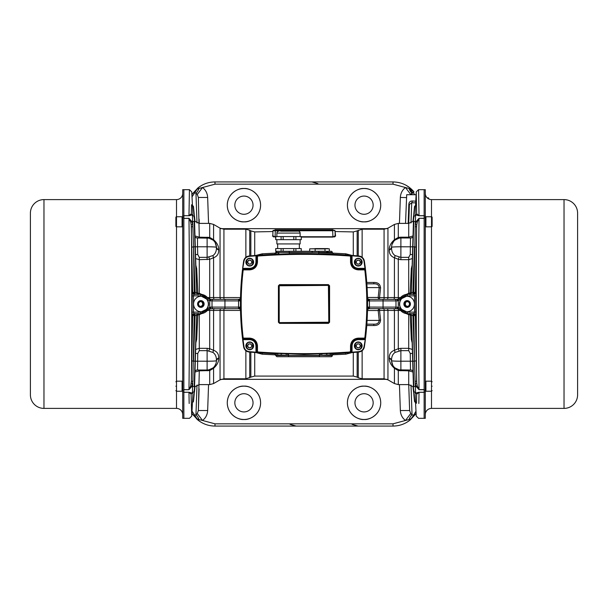 <?xml version="1.0" encoding="UTF-8"?>
<svg xmlns="http://www.w3.org/2000/svg" width="608" height="608" viewBox="0 0 608 608"><rect width="100%" height="100%" fill="white"/><g stroke="black" fill="none" stroke-linecap="round" stroke-linejoin="round"><path stroke-width="0.91" d="M358.256 266.023A3.876 3.876 0 0 1 354.38 262.147A3.876 3.876 0 0 1 358.256 258.271A3.876 3.876 0 0 1 362.132 262.147A3.876 3.876 0 0 1 358.256 266.023A3.876 3.876 0 0 0 362.132 262.147A3.876 3.876 0 0 0 358.256 258.271M356.577 263.112A1.938 1.938 0 0 0 358.256 264.085A1.938 1.938 0 0 1 356.577 261.174A1.938 1.938 0 0 1 358.256 260.209A1.938 1.938 0 0 0 356.577 261.174M359.374 264.085L360.491 262.147L359.374 260.209L357.139 260.209L356.014 262.147L357.139 264.085L359.374 264.085M359.936 261.174A1.938 1.938 0 0 0 358.256 260.209A1.938 1.938 0 0 1 359.936 263.112A1.938 1.938 0 0 1 358.256 264.085A1.938 1.938 0 0 0 359.936 263.112M249.744 349.729A3.876 3.876 0 0 1 245.868 345.853A3.876 3.876 0 0 1 249.744 341.977A3.876 3.876 0 0 1 253.62 345.853A3.876 3.876 0 0 1 249.744 349.729A3.876 3.876 0 0 0 253.62 345.853A3.876 3.876 0 0 0 249.744 341.977M248.064 346.826A1.938 1.938 0 0 0 249.744 347.791A1.938 1.938 0 0 1 248.064 344.888A1.938 1.938 0 0 1 249.744 343.915A1.938 1.938 0 0 0 248.064 344.888M250.861 347.791L251.986 345.853L250.861 343.915L248.626 343.915L247.509 345.853L248.626 347.791L250.861 347.791M251.423 344.888A1.938 1.938 0 0 0 249.744 343.915A1.938 1.938 0 0 1 251.423 346.826A1.938 1.938 0 0 1 249.744 347.791A1.938 1.938 0 0 0 251.423 346.826M43.966 199.599L43.966 408.401A13.566 13.566 0 0 1 30.4 394.835L30.4 213.165A13.566 13.566 0 0 1 43.966 199.599L176.502 199.599A6.202 6.202 0 0 0 182.704 193.397M43.966 408.401L176.502 408.401A6.202 6.202 0 0 1 182.704 414.603M189.43 418.319L183.867 418.319L183.867 392.244L183.867 418.319L182.704 418.319L182.704 189.681L189.43 189.673L188.974 215.703L191.064 213.963L191.376 214.221M198.307 313.682L196.635 315.529L194.195 315.522L192.858 381.269L191.368 381.3C191.877 333.914 191.87 273.912 191.368 226.7L192.858 226.731L193.504 247.03L194.195 292.478L192.645 292.478L191.246 224.8L190.654 221.943L188.974 218.386L183.867 218.386L183.867 389.705L183.867 189.681L183.867 215.703L188.974 215.703L183.867 215.703M182.704 216.752L176.502 216.752A0.623 0.623 0 0 0 175.879 217.375L175.879 226.206A0.623 0.623 0 0 0 176.502 226.83L182.081 226.83L182.081 216.752L182.081 226.83L182.704 226.83M196.65 292.858L194.484 219.23L193.975 216.311L191.877 214.791A1.55 1.452 110.9 0 1 191.064 213.963M280.615 231.146L297.563 231.146M297.373 231.146L295.473 231.146M298.186 231.146A1.938 1.938 0 0 1 300.124 233.084L300.124 236.565M278.814 231.146A1.938 1.938 0 0 0 276.876 233.084L300.124 233.084M285.631 253.886L278.814 254.114L278.814 253.012L277.841 253.05M276.876 236.565L276.876 233.084M275.713 251.294L275.713 248.581L281.094 248.581L281.094 251.294L275.713 251.294M281.094 236.565L281.094 239.666L275.713 239.666L275.713 236.565L301.287 236.565L301.287 239.666L295.906 239.666L295.906 236.565M299.349 248.581L299.349 243.93M277.651 248.581L277.651 243.93M276.876 239.666L276.876 243.93L300.124 243.93L300.124 239.666M283.168 251.294L283.168 248.581L293.824 248.581L293.824 251.294L281.094 251.294M275.766 251.294L275.766 248.581M283.168 248.581L281.094 248.581M295.906 251.294L295.906 248.581L293.824 248.581M295.906 248.581L301.234 248.581L301.234 251.294M301.287 251.294L301.234 248.581M275.766 239.666L275.766 236.565M301.234 236.565L301.234 239.666M293.824 236.565L293.824 239.666L295.906 239.666M293.824 239.666L283.168 239.666L283.168 236.565M281.094 239.666L283.168 239.666M176.502 199.599L176.502 381.17L182.081 381.17L182.081 391.248L182.081 381.17L182.704 381.17M176.502 408.401L176.502 391.248L182.704 391.248M314.868 248.581L324.132 248.581L314.868 248.581M327.841 248.581L324.132 248.581L329.323 248.847L329.323 251.294M324.14 248.581L309.677 248.847L329.004 248.786M309.677 248.847L309.677 251.294M315.119 248.839L315.134 251.294L324.999 251.294L325.014 248.839M315.157 248.915L324.984 248.915M564.034 408.401L564.034 199.599A13.566 13.566 0 0 1 577.6 213.165L577.6 394.835A13.566 13.566 0 0 1 564.034 408.401L431.498 408.401A6.202 6.202 0 0 0 425.296 414.603M564.034 199.599L431.498 199.599A6.202 6.202 0 0 1 425.296 193.397M418.57 189.681L425.296 189.681L425.296 418.319L424.133 418.319L424.133 392.297L419.026 392.297L416.936 394.037L416.624 393.779M415.142 226.731L416.632 226.7L415.355 292.387L413.805 292.456L415.393 221.426L416.252 221.426L419.026 218.295L424.133 218.295L424.133 389.705L419.026 389.705L416.252 386.574L415.393 386.574L415.568 393.125L419.026 392.244L424.133 392.244L424.133 418.319L418.57 418.319M416.624 214.221L416.936 213.963L419.026 215.703L424.133 215.703L424.133 189.681L424.133 215.756L419.026 215.756L415.568 214.875L415.393 221.426L413.843 221.456C414.056 215.278 414.056 215.278 413.843 221.456L411.365 292.471L412.908 292.478L412.908 294.31M431.498 408.401L431.498 391.248L425.919 391.248L425.919 381.17L425.919 391.248L425.296 391.248M425.296 226.83L425.919 226.83L425.919 216.752L425.919 226.83L431.498 226.83L431.498 381.17L425.296 381.17M427.15 197.813L428.321 197.813L428.784 198.976L428.784 198.284M431.498 199.599L431.498 216.752L425.296 216.752M274.938 230.371L274.938 229.748L333.062 229.748L333.062 230.371M358.256 349.729A3.876 3.876 0 0 1 354.38 345.853A3.876 3.876 0 0 1 358.256 341.977A3.876 3.876 0 0 1 362.132 345.853A3.876 3.876 0 0 1 358.256 349.729A3.876 3.876 0 0 0 362.132 345.853A3.876 3.876 0 0 0 358.256 341.977M356.577 346.826A1.938 1.938 0 0 0 358.256 347.791A1.938 1.938 0 0 1 356.577 344.888A1.938 1.938 0 0 1 358.256 343.915A1.938 1.938 0 0 0 356.577 344.888M359.374 347.791L360.491 345.853L359.374 343.915L357.139 343.915L356.014 345.853L357.139 347.791L359.374 347.791M359.936 344.888A1.938 1.938 0 0 0 358.256 343.915A1.938 1.938 0 0 1 359.936 346.826A1.938 1.938 0 0 1 358.256 347.791A1.938 1.938 0 0 0 359.936 346.826M431.498 226.83A0.623 0.623 0 0 0 432.121 226.206L432.121 217.375A0.623 0.623 0 0 0 431.498 216.752L431.498 226.83M416.936 213.963A1.55 1.452 -110.9 0 1 416.123 214.791L414.025 216.311L413.516 219.23L411.35 292.858M410.408 304A3.382 3.268 90 0 1 407.147 307.382A3.382 3.268 90 0 1 403.879 304A3.382 3.268 90 0 1 407.147 300.618A3.382 3.268 90 0 1 410.408 304M407.147 301.317L409.389 302.655L409.389 305.345L407.147 306.683L404.898 305.345L404.898 302.655L407.147 301.317M407.398 301.462L404.898 302.655M405.399 302.655L405.399 305.345L404.898 305.345M405.399 305.345L407.398 306.538M249.744 266.023A3.876 3.876 0 0 1 245.868 262.147A3.876 3.876 0 0 1 249.744 258.271A3.876 3.876 0 0 1 253.62 262.147A3.876 3.876 0 0 1 249.744 266.023A3.876 3.876 0 0 0 253.62 262.147A3.876 3.876 0 0 0 249.744 258.271M248.064 263.112A1.938 1.938 0 0 0 249.744 264.085A1.938 1.938 0 0 1 248.064 261.174A1.938 1.938 0 0 1 249.744 260.209A1.938 1.938 0 0 0 248.064 261.174M250.861 264.085L251.986 262.147L250.861 260.209L248.626 260.209L247.509 262.147L248.626 264.085L250.861 264.085M249.744 260.209A1.938 1.938 0 0 1 251.423 263.112A1.938 1.938 0 0 1 249.744 264.085A1.938 1.938 0 0 0 251.682 262.147A1.938 1.938 0 0 0 249.744 260.209M204.121 304A3.382 3.268 -90 0 1 200.853 307.382A3.382 3.268 -90 0 1 197.592 304A3.382 3.268 -90 0 1 200.853 300.618A3.382 3.268 -90 0 1 204.121 304M199.85 301.522L202.426 301.864L203.429 304.342L201.856 306.478L199.287 306.136L198.284 303.658L199.85 301.522M203.429 304.342L202.928 304.342L201.924 301.864L202.426 301.864M201.924 301.864L199.812 301.583M201.4 306.417L202.928 304.342M175.879 386.209C175.879 391.453 175.879 391.453 175.879 386.209C175.879 380.965 175.879 380.965 175.879 386.209M191.953 393.186A1.55 1.452 -110.9 0 0 191.877 393.209L193.975 391.689L194.484 388.77L196.65 315.142M432.121 386.209C432.121 391.453 432.121 391.453 432.121 386.209C432.121 380.965 432.121 380.965 432.121 386.209M411.35 315.142L413.516 388.77L414.025 391.689L416.123 393.209A1.55 1.452 -69.1 0 1 416.936 394.037M319.504 356.706L319.504 355.543L288.496 355.543L288.496 356.706L276.876 356.706L331.124 356.706A1.163 1.163 0 0 0 332.287 355.543L333.397 353.704L345.534 353.028L345.785 354.198L319.504 355.353C336.026 354.753 336.026 354.753 319.504 355.353L332.287 355.543M289.332 253.787L289.18 251.294L331.147 251.294A1.163 1.163 0 0 1 332.31 252.434L333.435 254.296M318.782 252.457L304 252.457L318.782 252.457L318.82 251.294M243.93 196.072A9.105 9.105 0 0 0 234.825 205.177A9.105 9.105 0 0 0 243.93 214.282A9.105 9.105 0 0 0 253.042 205.177A9.105 9.105 0 0 0 243.93 196.072M364.07 196.072A9.105 9.105 0 0 0 354.958 205.177A9.105 9.105 0 0 0 364.07 214.282A9.105 9.105 0 0 0 373.175 205.177A9.105 9.105 0 0 0 364.07 196.072M364.07 393.718A9.105 9.105 0 0 0 354.958 402.823A9.105 9.105 0 0 0 364.07 411.928A9.105 9.105 0 0 0 373.175 402.823A9.105 9.105 0 0 0 364.07 393.718M243.93 393.718A9.105 9.105 0 0 0 234.825 402.823A9.105 9.105 0 0 0 243.93 411.928A9.105 9.105 0 0 0 253.042 402.823A9.105 9.105 0 0 0 243.93 393.718M199.112 219.154L199.264 223.394L199.112 219.154M243.93 188.518A16.667 16.667 0 0 0 227.27 205.177A16.667 16.667 0 0 0 243.93 221.844C239.058 222.513 227.498 217.512 227.27 205.177C227.498 192.842 239.058 187.842 243.93 188.518C248.809 187.842 260.368 192.842 260.596 205.177C260.368 217.512 248.809 222.513 243.93 221.844A16.667 16.667 0 0 0 260.596 205.177A16.667 16.667 0 0 0 243.93 188.518M364.07 188.518A16.667 16.667 0 0 0 347.404 205.177A16.667 16.667 0 0 0 364.07 221.844C359.191 222.513 347.632 217.512 347.404 205.177C347.632 192.842 359.191 187.842 364.07 188.518C368.942 187.842 380.502 192.842 380.73 205.177C380.502 217.512 368.942 222.513 364.07 221.844A16.667 16.667 0 0 0 380.73 205.177A16.667 16.667 0 0 0 364.07 188.518M194.659 372.126L199.287 370.819L198.36 410.537L207.655 410.537C207.404 414.717 205.702 418.03 202.532 420.478L197.296 413.562L198.36 410.537L199.112 388.846M364.07 386.156A16.667 16.667 0 0 0 347.404 402.823A16.667 16.667 0 0 0 364.07 419.482C359.191 420.158 347.632 415.158 347.404 402.823C347.632 390.488 359.191 385.487 364.07 386.156C368.942 385.487 380.502 390.488 380.73 402.823C380.502 415.158 368.942 420.158 364.07 419.482A16.667 16.667 0 0 0 380.73 402.823A16.667 16.667 0 0 0 364.07 386.156M243.93 386.156A16.667 16.667 0 0 0 227.27 402.823A16.667 16.667 0 0 0 243.93 419.482C239.058 420.158 227.498 415.158 227.27 402.823C227.498 390.488 239.058 385.487 243.93 386.156C248.809 385.487 260.368 390.488 260.596 402.823C260.368 415.158 248.809 420.158 243.93 419.482A16.667 16.667 0 0 0 260.596 402.823A16.667 16.667 0 0 0 243.93 386.156M408.888 388.846L409.64 410.537L400.345 410.537L399.441 384.606M415.044 214.905L416.252 191.946M192.956 393.095L191.748 416.054M399.456 304A7.752 7.486 90 0 1 406.942 296.248A7.752 7.486 90 0 1 414.428 304A7.752 7.486 90 0 1 406.942 311.752A7.752 7.486 90 0 1 399.456 304M407.041 311.752A7.752 7.486 90 0 1 399.654 304A7.752 7.486 90 0 1 407.041 296.248M208.544 304A7.752 7.486 90 0 0 201.058 296.248A7.752 7.486 90 0 0 193.572 304A7.752 7.486 90 0 0 201.058 311.752A7.752 7.486 90 0 0 208.544 304M200.959 311.752A7.752 7.486 90 0 0 208.346 304A7.752 7.486 90 0 0 200.959 296.248M197.653 304A3.321 3.207 -90 0 1 200.853 300.679A3.321 3.207 -90 0 1 204.06 304A3.321 3.207 -90 0 1 200.853 307.321A3.321 3.207 -90 0 1 197.653 304M393.133 308.651L398.301 308.773A1.55 0.388 -74.9 0 1 398.27 308.773A1.55 0.388 -74.9 0 1 398.27 307.276L395.983 307.101L395.983 300.899L397.442 300.899L397.29 299.349L369.421 299.349A1.938 1.938 0 0 1 367.483 297.456L378.184 297.479A1.938 1.368 -90 0 0 379.559 299.349L379.559 297.578L378.184 297.479L379.21 287.592C378.845 284.886 377.051 283.64 373.814 283.845L373.814 282.469C377.986 282.378 380.236 284.202 380.578 287.934L379.559 297.578L384.074 297.578L384.074 229.208L387.95 228.167L394.417 224.428L398.293 223.394L398.293 237.409A4.651 1.224 -100.7 0 0 399.16 238.138L395.025 240.054A4.651 0.479 -129 0 1 394.417 239.696L398.293 237.409L400.885 237.181L400.885 237.979L399.16 238.138M240.51 310.422L223.926 310.422L223.926 378.792L220.05 379.833L213.583 383.572L213.583 368.304A4.651 0.479 51 0 0 212.975 367.946L208.84 369.862A4.651 1.224 79.3 0 1 209.707 370.591L199.287 370.819L199.287 370.021M403.94 304A3.321 3.207 90 0 1 407.147 300.679A3.321 3.207 90 0 1 410.347 304A3.321 3.207 90 0 1 407.147 307.321A3.321 3.207 90 0 1 403.94 304M357.154 255.831L357.154 230.88L362.132 229.208L362.132 257.306M250.846 352.169L250.846 377.12L245.868 378.792L223.926 378.792M240.479 308.659A1.938 0.889 -0.9 0 0 238.541 307.808L238.579 308.651L209.73 308.773A1.55 0.388 -105.1 0 0 209.73 307.276L207.016 309.062L207.769 310.05A10.078 9.736 -90 0 1 200.283 313.69L194.157 313.69L193.481 312.14L192.052 312.132L192.219 292.387A1.938 1.938 -90 0 0 194.157 294.31L193.481 295.86L200.686 295.86A1.55 0.403 -90 0 0 200.283 294.31L194.157 294.31M322.134 354.122L319.474 354.19L319.504 355.353L275.713 355.543L275.713 354.867L262.215 354.198L254.722 352.26M278 254.152A640.361 640.361 0 0 0 262.466 254.972L262.215 253.802L275.675 253.103M276.731 253.103L275.675 253.156L274.565 254.296L262.466 254.972A15.504 15.504 0 0 0 262.375 254.972L262.375 254.972A4.651 4.651 0 0 1 262.36 254.972M331.276 253.103L330.053 253.05M400.52 310.437L398.293 310.437L398.293 308.78L397.29 308.651L383.055 308.651L383.055 307.101L367.536 307.078A290.267 290.267 0 0 0 367.559 304A290.267 290.267 0 0 0 367.536 300.922L383.055 300.899L383.055 299.349M317.931 183.624L311.881 181.929M352.078 424.376L358.127 426.071M290.069 424.376L296.119 426.071M202.061 185.197L200.8 185.926M200.746 185.957L197.691 188.146M192.987 193.169L191.839 194.887M192.014 196.886L197.813 188.047C196.627 189.179 197.007 189.331 198.953 188.488L202.532 187.522C205.702 189.97 207.404 193.283 207.655 197.463L208.559 223.394M197 222.954L195.958 193.131L194.347 192.782A1.938 1.771 -145 0 0 192.759 193.496L197.813 188.047C202.829 184.034 208.552 181.99 214.981 181.929L214.981 184.171L202.532 187.522L197.296 194.438L195.958 193.131A9.302 3.944 99.8 0 0 198.953 188.488M413.767 191.573L409.8 187.735M409.708 187.667L405.939 185.197M413.942 191.786L413.47 192.835A9.302 5.13 76.1 0 1 409.777 188.792L413.942 191.786C408.432 185.387 401.462 182.096 393.019 181.929L214.981 181.929M414.641 194.712L413.47 192.835L412.042 193.131L410.484 194.712M406.57 197.6L400.345 197.463C400.596 193.283 402.298 189.97 405.468 187.522L409.047 188.488A9.302 3.944 -99.8 0 0 412.042 193.131L411.988 194.712M409.047 188.488L409.777 188.792M419.026 389.705L419.026 389.614C418.426 339.416 418.426 268.584 419.026 218.386L417.346 221.943L416.252 221.426L415.279 224.618L416.754 224.8L416.632 226.7C416.123 274.086 416.13 334.088 416.632 381.3L415.142 381.269L414.496 360.97L413.805 315.544L415.355 315.613L416.754 383.2L417.346 386.057L419.026 389.614L424.133 389.614L424.133 392.297M424.133 215.703L424.133 218.386L419.026 218.295M405.939 422.803L407.2 422.074M407.254 422.043L410.309 419.854M415.013 414.831L416.161 413.113M413.516 386.886L408.713 384.606L409.64 410.537L410.704 413.562L412.042 414.869L413.653 415.218L410.187 419.953C411.373 418.821 410.993 418.669 409.047 419.512L405.468 420.478C402.298 418.03 400.596 414.717 400.345 410.537M415.986 411.114L413.653 415.218A1.938 1.771 35 0 0 415.241 414.504L410.187 419.953C405.171 423.966 399.448 426.01 393.019 426.071L393.019 423.829L405.468 420.478L410.704 413.562M191.839 413.113L192.987 414.831M196.437 418.752L200.587 421.944M200.952 422.165L202.061 422.803M197 385.046L195.958 414.869L194.347 415.218A1.938 1.771 -35 0 1 192.759 414.504L197.813 419.953C202.829 423.966 208.552 426.01 214.981 426.071L214.981 423.829L198.953 419.512C197.007 418.684 196.627 418.828 197.813 419.953L192.014 411.114M416.1 413.212L415.241 414.504M191.9 194.788L192.759 193.496M183.867 218.386L188.974 218.295L191.748 221.426L192.721 224.618L191.246 224.8M192.759 414.504L191.9 413.212M416.1 194.712L406.699 194.712L405.528 223.394M412.292 201.005A1.938 0.593 -83.3 0 1 411.707 202.738L409.397 204.508L408.736 223.394L409.397 204.508L408.888 219.154L409.397 204.508L408.819 204.524C408.971 202.145 410.134 200.967 412.292 201.005L415.766 201.157M393.019 181.929L393.019 184.171L405.468 187.522L410.704 194.438M413.303 371.161A4.651 4.651 90 0 0 410.263 370.021M408.713 370.021L408.713 370.819L413.341 372.126M415.492 401.728A1.938 1.816 -6.9 0 0 414.55 401.508L412.969 386.46A1.938 1.816 175.2 0 1 413.136 386.46M418.836 403.499L419.026 392.244M416.047 393.186A1.55 1.452 -69.1 0 1 416.123 393.209L416.64 393.862A1.55 1.429 -6.9 0 1 416.647 393.984L416.48 403.241M415.545 402.739L414.55 401.508M417.346 386.057L416.252 386.574L415.279 383.382L416.754 383.2M413.805 315.544L411.365 315.529A1.938 1.938 178 0 0 409.754 313.69M415.355 315.522L413.805 315.522L413.44 313.69L415.781 315.613A1.938 1.938 90 0 0 413.843 313.69L414.519 312.14L414.519 295.86L413.843 294.31L407.717 294.31A1.55 0.403 -90 0 0 407.314 295.86L400.984 298.938L400.231 297.95A10.078 9.736 90 0 1 407.717 294.31L398.27 299.227A1.55 0.388 -105.1 0 1 398.301 299.227L397.29 299.349L398.172 299.349M424.133 389.614L424.133 218.386M417.346 221.943L416.754 224.8M409.693 313.682L411.365 315.529L413.843 386.544C414.056 392.722 414.056 392.722 413.843 386.544L415.393 386.574L415.142 381.269M419.026 215.756L418.57 189.673L416.252 191.877L416.647 214.016A1.55 1.429 -173.1 0 1 416.64 214.138L416.123 214.791A1.55 1.452 -110.9 0 1 416.047 214.814M412.946 221.722L414.55 206.492L415.545 205.261M414.55 206.492A1.938 1.816 -173.1 0 0 415.492 206.272M410.263 237.979A4.651 4.651 90 0 0 413.303 236.839M413.341 235.874L408.713 237.181L408.713 237.979M413.805 292.456L415.781 292.387L415.781 315.613M411 385.046L412.042 414.869A9.302 3.944 -80.2 0 0 409.047 419.512M197.296 413.562L195.958 414.869A9.302 3.944 -99.8 0 1 198.953 419.512M214.981 426.071L393.019 426.071M195.092 294.31L195.092 292.478L196.635 292.471L194.157 221.456C193.944 215.278 193.944 215.278 194.157 221.456L192.607 221.426L192.432 214.875L188.974 215.756M194.697 236.839A4.651 4.651 -90 0 0 197.737 237.979M199.287 237.979L199.287 237.181L194.659 235.874M192.455 205.261L193.45 206.492L195.054 221.722M191.953 214.814A1.55 1.452 110.9 0 1 191.877 214.791L191.36 214.138A1.55 1.429 173.1 0 1 191.36 214.138L191.36 214.138A1.55 1.429 173.1 0 1 191.353 214.016L191.52 204.759M192.508 206.272A1.938 1.816 173.1 0 0 193.45 206.492M194.195 292.456L192.219 292.387M188.974 218.295L188.974 218.386C189.574 268.584 189.574 339.416 188.974 389.614L190.654 386.057L191.368 381.3L192.645 315.522L194.195 315.522L194.56 313.69L192.645 315.522M192.858 381.269L191.748 386.574L190.654 386.057M191.246 383.2L192.721 383.382L192.607 386.574L191.748 386.574L188.974 389.705L183.867 389.614M190.654 221.943L192.607 221.426L192.858 226.731M194.157 313.69A1.938 1.938 90 0 0 192.219 315.613L194.195 315.544M188.974 389.705L183.867 389.705L183.867 392.244L188.974 392.244L192.432 393.125L192.607 386.574L194.157 386.544C193.944 392.722 193.944 392.722 194.157 386.544L196.635 315.529A1.938 1.938 2 0 1 198.246 313.69M191.376 393.779L191.353 393.984A1.55 1.429 6.9 0 1 191.36 393.862L191.877 393.209A1.55 1.452 -110.9 0 0 191.064 394.037L188.974 392.297L189.164 403.499M189.43 418.327L191.748 416.123L191.064 394.037M195.054 386.278L193.45 401.508L192.455 402.739M193.45 401.508A1.938 1.816 6.9 0 0 192.508 401.728M197.737 370.021A4.651 4.651 -90 0 0 194.697 371.161M197.296 194.438L198.36 197.463L199.287 237.181L209.707 237.409L213.583 239.696C217.041 242.85 218.758 246.141 218.728 249.569A4.651 3.245 -2.3 0 1 216.41 246.894L215.171 242.63M408.553 212.245L408.318 219.154M408.173 223.394L408.819 204.524M198.36 197.463L207.655 197.463M399.16 369.862A4.651 1.224 -79.3 0 0 398.293 370.591L394.417 368.304A4.651 0.479 -51 0 1 395.025 367.946L399.16 369.862L410.468 370.021A4.651 4.651 -90 0 1 413.296 370.986M398.293 384.606L408.713 384.606L408.713 370.819L398.293 370.591L398.293 384.606L394.417 383.572L394.417 368.304C390.959 365.15 389.242 361.859 389.272 358.431A4.651 3.245 177.7 0 1 391.59 361.106L392.829 365.37M414.086 361.19L400.885 361.213L400.885 370.021A9.302 9.302 0 0 1 391.59 361.106L391.59 360.742A9.302 0.486 0 0 0 400.885 361.213L400.885 350.641L395.025 352.442C392.548 354.244 391.4 357.01 391.59 360.742A4.651 3.321 2.1 0 0 389.272 357.914C389.181 354.122 390.898 351.584 394.417 350.284L398.293 348.703L400.885 348.323L408.713 348.323L408.713 350.641L410.263 353.476L410.468 370.021M412.688 353.446L410.263 353.476M409.07 313.69L408.713 314.693L411.297 315.088M412.216 339.902A1.55 0.654 -2 0 0 411.312 339.348L410.21 314.67A1.55 0.464 -2 0 1 411.236 314.914M412.908 313.69L414.496 360.97L416.047 361.008M408.713 257.359L408.713 259.677L400.885 259.677L400.885 257.359L408.713 257.359L410.263 254.524L410.468 237.979L400.885 237.979A9.302 9.302 0 0 0 391.59 246.894L391.59 247.258C391.4 250.99 392.548 253.756 395.025 255.558L400.885 257.359L400.885 246.787A9.302 0.486 180 0 0 391.59 247.258A4.651 3.321 177.9 0 1 389.272 250.086L389.272 249.569C389.242 246.141 390.959 242.85 394.417 239.696L394.417 224.428M410.468 237.979A4.651 4.651 90 0 0 413.296 237.014M400.885 237.979L400.885 246.787L414.086 246.81M410.263 254.524L412.688 254.554M416.047 246.992L414.496 247.03L412.908 292.478L413.805 292.478L413.44 294.31L415.355 292.478M411.297 292.912L410.21 293.33A1.55 0.464 -178 0 0 411.236 293.086M208.84 238.138A4.651 1.224 100.7 0 0 209.707 237.409L209.707 223.394L213.583 224.428L213.583 239.696A4.651 0.479 129 0 1 212.975 240.054L208.84 238.138L197.532 237.979A4.651 4.651 90 0 1 194.704 237.014M191.953 246.992L193.504 247.03L195.092 292.478L194.195 292.478L194.56 294.31L192.645 292.478M197.532 237.979L197.509 246.787L207.115 246.787L207.115 257.359L212.975 255.558C215.452 253.756 216.6 250.99 216.41 247.258A9.302 0.486 180 0 0 207.115 246.787L207.115 237.979A9.302 9.302 0 0 1 216.41 246.894L216.41 247.258A4.651 3.321 -177.9 0 0 218.728 250.086C218.819 253.878 217.102 256.416 213.583 257.716L209.707 259.297A4.651 0.897 72.9 0 1 208.84 256.956M193.914 246.81L197.509 246.787L197.737 254.524L195.312 254.554M198.93 294.31L199.287 293.307L197.79 293.33A1.55 0.464 178 0 1 196.764 293.086M195.784 268.098A1.55 0.654 178 0 0 196.688 268.652L197.836 293.01L196.703 292.912M191.953 361.008L193.504 360.97L195.092 313.69M193.914 361.19L207.115 361.213A9.302 0.486 0 0 0 216.41 360.742C216.6 357.01 215.452 354.244 212.975 352.442L207.115 350.641L199.287 350.641L197.737 353.476L197.532 370.021A4.651 4.651 -90 0 0 194.704 370.986M196.703 315.088L197.79 314.67A1.55 0.464 2 0 0 196.764 314.914M216.205 362.695L216.41 361.106A9.302 9.302 0 0 1 207.115 370.021L197.532 370.021M197.737 353.476L195.312 353.446M218.728 358.431A4.651 3.245 -177.7 0 0 216.41 361.106L216.41 360.742A4.651 3.321 -2.1 0 1 218.728 357.914L218.728 358.431C218.758 361.859 217.041 365.15 213.583 368.304L209.707 370.591L209.707 384.606L199.287 384.606L194.484 386.886M199.287 350.641L199.287 348.323L207.115 348.323L207.115 370.021L208.84 369.862M389.272 358.431L389.272 357.914M411.312 339.348L412.338 343.512M412.551 349.509L408.713 348.323L408.713 314.693L406.197 313.568M409.929 313.302L410.21 314.67M409.838 313.69A1.938 1.71 -90 0 1 411.548 315.522M415.781 292.387A1.938 1.938 -90 0 1 413.843 294.31M394.546 240.472L394.083 240.928M393.703 241.361L392.023 244.446M391.795 245.29L391.59 246.894A4.651 3.245 2.3 0 1 389.272 249.569M412.338 264.488L411.312 268.652A1.55 0.654 -178 0 0 412.216 268.098M411.312 268.652L410.164 293.01L408.713 293.307L409.07 294.31M406.197 294.432L408.713 293.307L408.713 259.677L412.551 258.491M409.929 294.698L410.21 293.33M411.548 292.478A1.938 1.71 -90 0 1 409.838 294.31M218.728 249.569L218.728 250.086M198.071 294.698L197.79 293.33M198.162 294.31A1.938 1.71 90 0 1 196.452 292.478M196.688 268.652L195.662 264.488M195.449 258.491L199.287 259.677L199.287 257.359L197.737 254.524M192.219 315.613L192.052 312.132M196.452 315.522A1.938 1.71 90 0 1 198.162 313.69M197.79 314.67L198.071 313.302M195.662 343.512L196.688 339.348A1.55 0.654 2 0 0 195.784 339.902M196.688 339.348L197.836 314.99L199.287 314.693L198.93 313.69M201.803 313.568L199.287 314.693L199.287 348.323L195.449 349.509M213.454 367.528L213.925 367.057M214.297 366.639L214.647 366.176M214.692 366.122L215.977 363.554M395.025 352.442A4.651 2.926 81.2 0 0 394.417 350.284L394.417 310.452L384.074 310.422L384.074 308.651M399.16 351.044A4.651 0.897 72.9 0 0 398.293 348.703L398.293 310.437L394.417 310.452A1.938 0.973 90 0 0 393.452 308.651M398.27 308.773L407.717 313.69A10.078 9.736 90 0 1 400.231 310.05L400.984 309.062L407.314 312.14A1.55 0.403 -90 0 0 407.717 313.69L413.843 313.69M400.885 259.677L398.293 259.297L394.417 257.716A4.651 2.926 98.8 0 0 395.025 255.558M384.074 299.349L384.074 297.578L394.417 297.548L394.417 257.716C390.906 256.424 389.188 253.878 389.272 250.086M393.452 299.349A1.938 0.973 90 0 0 394.417 297.548L398.293 297.563L398.293 259.297A4.651 0.897 107.1 0 0 399.16 256.956M409.693 294.318L411.365 292.471A1.938 1.938 -178 0 1 409.754 294.31M212.975 255.558A4.651 2.926 -98.8 0 0 213.583 257.716L213.583 297.548L240.51 297.578M198.307 294.318C198.178 294.774 197.623 294.158 196.635 292.471A1.938 1.938 -2 0 0 198.246 294.31M207.48 297.563L209.707 297.563L209.707 259.297L199.287 259.677L199.287 293.307L201.803 294.432M208.84 351.044A4.651 0.897 107.1 0 1 209.707 348.703L213.583 350.284C217.094 351.576 218.812 354.122 218.728 357.914M207.115 348.323L209.707 348.703L209.707 310.437L207.48 310.437M212.975 352.442A4.651 2.926 98.8 0 1 213.583 350.284L213.583 310.452L209.707 310.437L209.707 308.78L200.283 313.69A1.55 0.403 90 0 0 200.686 312.14L193.481 312.14L193.481 295.86L192.052 295.868M386.977 308.651A1.938 0.973 90 0 1 387.95 310.445L387.95 379.833L384.074 378.792L384.074 310.422L379.559 310.422L379.559 308.651A1.938 1.368 -90 0 0 378.184 310.521L379.559 310.422L380.578 320.066C380.236 323.798 377.986 325.622 373.814 325.531L366.753 325.531M397.29 308.651L397.442 307.101M397.442 300.899L398.27 300.724A1.55 0.388 -105.1 0 1 398.27 299.227L398.293 297.563L400.52 297.563M380.578 287.934A1.938 0.41 9.7 0 1 379.21 287.592L367.095 287.592M373.814 283.845L366.86 283.845M366.86 324.155L373.814 324.155C377.044 324.36 378.845 323.114 379.21 320.408A1.938 0.41 170.3 0 1 380.578 320.066M367.095 320.408L379.21 320.408L378.184 310.521L367.483 310.521A1.938 1.938 0 0 1 369.421 308.651L383.055 308.651M373.814 324.155L373.814 325.531M200.686 295.86L209.73 300.724A1.55 0.388 -74.9 0 0 209.73 299.227L209.73 299.227A1.55 0.388 -74.9 0 0 209.699 299.227A3.876 3.747 -90 0 1 207.837 298.026M210.558 307.101L209.73 307.276L209.73 300.724L212.017 300.899L212.017 307.101L210.558 307.101L210.71 308.651L209.699 308.773A1.55 0.388 -105.1 0 0 209.73 308.773M224.945 299.349L224.945 300.899L238.564 300.899L238.579 299.349L210.71 299.349L210.558 300.899M207.016 298.938L207.822 297.973L200.283 294.31A10.078 9.736 -90 0 1 207.769 297.95L210.71 299.349L209.699 299.227M209.707 299.22L209.707 297.563L213.583 297.548A1.938 0.973 -90 0 0 214.548 299.349M223.926 308.651L223.926 310.422L213.583 310.452A1.938 0.973 90 0 1 214.548 308.651L214.867 308.651M332.903 237.09L335.578 236.064C335.38 230.538 335.38 230.538 335.578 236.064C335.38 230.538 335.38 230.538 335.578 236.064L335.016 230.744L335.19 235.706L332.903 237.09L301.287 237.09M272.962 236.086L272.422 236.064C272.62 230.538 272.62 230.538 272.422 236.064C272.62 230.538 272.62 230.538 272.422 236.064L275.713 237.09M272.81 235.706L272.984 230.744L272.81 235.706L275.097 237.09M274.17 236.656L273.425 236.421M273.364 236.839L273.79 236.953M334.21 236.953L334.917 236.732M333.853 236.656L332.903 236.748L332.69 230.744L272.984 230.744A0.388 0.388 0 0 1 273.372 230.371L334.628 230.371A0.388 0.388 0 0 1 335.016 230.744L332.69 230.371M353.278 255.52L353.278 231.922L335.046 231.542L335.19 235.706M386.977 299.349A1.938 0.973 90 0 0 387.95 297.555L387.95 228.167M221.023 299.349A1.938 0.973 90 0 1 220.05 297.555L220.05 228.167L213.583 224.428M238.541 307.808L238.564 307.101L212.017 307.101A1.55 1.125 -90 0 0 213.142 308.651L214.548 308.651M220.05 379.833L220.05 310.445A1.938 0.973 90 0 1 221.023 308.651M254.722 255.74L262.215 253.802M332.325 253.103L345.785 253.802L353.278 255.74M345.785 253.802L345.534 254.972L335.031 254.372M369.421 299.349L369.421 308.651A1.938 1.938 0 0 0 367.483 310.544M285.866 354.122L288.526 354.19L288.496 355.353L275.713 354.867L274.603 353.704M353.278 352.26L345.785 354.198M262.215 354.198L262.466 353.028L274.824 353.712M349.813 256.006C319.268 253.817 288.732 253.817 258.187 256.006L258.157 255.261A1.55 1.55 0 0 0 256.72 256.812L256.72 262.147C256.295 266.388 253.969 268.713 249.744 269.124L243.922 269.124A1.55 1.55 0 0 0 242.387 270.492C239.795 292.828 239.795 315.172 242.387 337.508A1.55 1.55 0 0 0 243.922 338.876L249.744 338.876C253.992 339.302 256.318 341.628 256.72 345.853L256.72 351.188A1.55 1.55 0 0 0 258.157 352.739L304 354.38L349.843 352.739A1.55 1.55 0 0 0 351.28 351.188L350.535 351.219L350.535 345.876C350.998 341.164 353.59 338.58 358.287 338.124L364.108 338.124L364.078 338.876A1.55 1.55 0 0 0 365.613 337.508C368.205 315.172 368.205 292.828 365.613 270.492A1.55 1.55 0 0 0 364.078 269.124L358.256 269.124C354.008 268.698 351.682 266.372 351.28 262.147L351.28 256.812A1.55 1.55 0 0 0 349.843 255.261L349.813 256.006L351.28 256.812A1.55 1.55 0 0 0 349.843 255.261A640.209 640.209 0 0 0 345.648 254.98A4.651 4.651 0 0 1 345.625 254.972A15.504 15.504 0 0 0 345.534 254.972A640.361 640.361 0 0 0 330 254.152M369.459 307.808A1.938 0.889 0.9 0 0 367.521 308.659A290.267 290.267 0 0 1 365.613 337.508L364.002 346.712L364.39 346.765A6.202 6.202 0 0 1 358.788 352.032A640.209 640.209 0 0 1 351.85 352.587L349.843 352.739A1.55 1.55 0 0 0 351.28 351.188L351.28 345.853C351.705 341.612 354.031 339.287 358.256 338.876L364.078 338.876L358.256 338.876L358.287 338.124M367.521 299.341A1.938 0.889 179.1 0 0 369.459 300.192M345.64 353.028A4.651 4.651 0 0 0 345.625 353.028A15.504 15.504 0 0 1 345.534 353.028L345.534 353.028A640.361 640.361 0 0 1 330 353.848M326.306 353.993L327.081 353.962M281.694 353.993L280.919 353.962M249.25 351.644L249.212 352.032A6.202 6.202 0 0 1 243.61 346.765L243.998 346.712C244.621 349.554 246.369 351.196 249.25 351.644L256.181 352.199L255.945 351.188L256.72 351.188L258.157 352.739L256.181 352.199L256.15 352.587A640.209 640.209 0 0 1 249.212 352.032A640.209 640.209 0 0 0 256.15 352.587L258.157 352.739L258.187 351.994L256.72 351.188A1.55 1.55 0 0 0 258.157 352.739A640.209 640.209 0 0 0 262.352 353.02A4.651 4.651 0 0 1 262.375 353.028A15.504 15.504 0 0 0 262.466 353.028A640.361 640.361 0 0 0 278 353.848L276.952 353.81M238.579 299.349A1.938 1.938 0 0 0 240.517 297.456A1.938 1.938 0 0 1 238.579 299.349M238.541 300.192A1.938 0.889 -179.1 0 0 240.479 299.341M238.579 308.651A1.938 1.938 0 0 1 240.517 310.544M289.271 252.647C271.784 253.27 271.784 253.27 289.271 252.647M327.248 254.045L329.893 254.144M330.744 254.182L332.903 254.273M333.146 254.281L321.45 253.855M318.729 252.624L318.668 253.787M318.729 252.647L332.325 253.156M358.788 255.968A6.202 6.202 0 0 1 364.39 261.235A6.202 6.202 0 0 0 358.788 255.968L358.75 256.356L351.819 255.801L352.055 256.812L351.28 256.812L349.843 255.261L351.819 255.801L351.85 255.413A640.209 640.209 0 0 1 358.788 255.968A640.209 640.209 0 0 0 351.85 255.413L349.843 255.261C319.284 253.072 288.716 253.072 258.157 255.261A640.209 640.209 0 0 0 256.15 255.413L258.157 255.261A1.55 1.55 0 0 0 256.72 256.812L258.187 256.006M240.464 307.078L238.564 307.101L238.564 300.899L240.464 300.922M326.671 251.986L327.362 251.294L331.147 251.294M329.582 285.783L329.582 322.217L328.419 323.38L279.581 323.38L278.418 322.217L278.418 285.783L279.581 284.62L328.419 284.62L329.582 285.783L329.186 285.783L329.186 322.217L328.411 322.992L279.589 322.992L278.814 322.217L278.814 285.783L279.589 285.008L328.411 285.008L329.186 285.783L328.776 285.099M243.892 338.124L242.387 337.508A1.55 1.55 0 0 0 243.922 338.876L243.892 338.124L249.713 338.124C254.433 338.595 257.017 341.179 257.465 345.876L257.465 351.219M258.187 351.994C288.732 354.183 319.268 354.183 349.813 351.994L349.843 352.739L351.28 351.188L352.055 351.188L351.819 352.199L349.843 352.739M350.535 351.219L349.813 351.994M364.078 338.876L364.078 339.652L364.99 339.469L365.613 337.508L364.078 338.876A1.55 1.55 0 0 0 365.613 337.508L364.108 338.124M364.884 337.44C367.46 315.149 367.46 292.851 364.884 270.56L365.613 270.492A1.55 1.55 0 0 0 364.078 269.124L364.884 270.56M364.108 269.876L358.287 269.876C353.567 269.405 350.983 266.821 350.535 262.124L350.535 256.781M257.465 256.781L257.465 262.124C257.002 266.836 254.41 269.42 249.713 269.876L243.892 269.876L243.922 269.124A1.55 1.55 0 0 0 242.387 270.492L243.998 261.288L243.61 261.235A6.202 6.202 0 0 1 249.212 255.968A640.209 640.209 0 0 1 256.15 255.413L256.181 255.801L258.157 255.261L256.72 256.812L255.945 256.812L256.181 255.801L249.25 256.356L249.212 255.968A640.209 640.209 0 0 1 256.15 255.413M242.387 270.492L243.922 269.124L243.922 268.348L243.01 268.531L242.387 270.492L243.892 269.876M243.116 270.56C240.54 292.851 240.54 315.149 243.116 337.44M249.212 352.032A6.202 6.202 0 0 1 243.61 346.765A290.267 290.267 0 0 1 242.622 339.515L242.387 337.508L243.922 338.876L243.922 339.652L243.01 339.469L242.387 337.508M251.112 268.987L253.642 267.93M254.668 267.087L255.542 266.023M256.188 264.814L256.584 263.538M356.356 268.858L355.642 268.607M355.543 268.569L355.042 268.333M354.373 267.938L353.354 267.11M352.374 265.894L351.819 264.837M351.736 264.617L351.477 263.788M351.363 263.249L351.28 262.147L350.535 262.124M364.39 261.235L364.002 261.288L364.99 268.531L365.378 268.485A290.267 290.267 0 0 0 364.39 261.235A290.267 290.267 0 0 1 365.378 268.485L365.613 270.492L364.078 269.124L364.078 268.348L364.99 268.531L365.613 270.492M356.888 339.013L354.358 340.07M353.332 340.913L352.458 341.977M351.812 343.186L351.416 344.462M251.644 339.142L252.358 339.393M252.457 339.431L252.958 339.667M253.635 340.062L254.646 340.89M255.626 342.106L256.181 343.163M256.264 343.383L256.523 344.212M256.637 344.751L256.72 345.853L257.465 345.876M328.419 323.38L329.095 322.582M279.581 284.62L278.426 285.783M243.61 346.765A290.267 290.267 0 0 1 242.622 339.515L243.01 339.469L243.998 346.712M243.61 261.235A290.267 290.267 0 0 0 242.622 268.485A290.267 290.267 0 0 1 243.61 261.235A6.202 6.202 0 0 1 249.212 255.968M243.922 268.348L249.744 268.348C253.513 267.968 255.58 265.909 255.945 262.147L257.465 262.124M352.055 256.812L352.055 262.147C352.427 265.916 354.494 267.976 358.256 268.348L358.287 269.876M364.39 346.765A290.267 290.267 0 0 0 365.378 339.515A290.267 290.267 0 0 1 364.39 346.765A6.202 6.202 0 0 1 358.788 352.032A640.209 640.209 0 0 1 351.85 352.587L351.819 352.199L358.75 351.644L358.788 352.032M364.078 339.652L358.256 339.652C354.487 340.032 352.42 342.091 352.055 345.853L350.535 345.876M255.945 351.188L255.945 345.853C255.573 342.084 253.506 340.024 249.744 339.652L243.922 339.652M278.426 322.217L279.581 323.38M279.589 322.597L279.589 322.992L279.209 322.21L279.589 322.597L329.574 322.217M328.791 322.21L328.411 285.403L278.814 285.783M358.256 265.559C354.206 266.768 354.206 257.526 358.256 258.734C362.307 257.526 362.307 266.768 358.256 265.559M249.744 349.266C245.693 350.474 245.693 341.232 249.744 342.441C253.794 341.232 253.794 350.474 249.744 349.266M182.704 216.022L183.867 216.022M182.704 217.9L183.867 217.9M182.704 390.1L183.867 390.1M182.704 391.978L183.867 391.978M324.984 251.256L315.157 251.256M425.296 391.978L424.133 391.978M425.296 390.1L424.133 390.1M425.296 217.9L424.133 217.9M425.296 216.022L424.133 216.022M428.321 198.725L428.321 197.813M358.256 349.266C354.206 350.474 354.206 341.232 358.256 342.441C362.307 341.232 362.307 350.474 358.256 349.266M249.744 265.559C245.693 266.768 245.693 257.526 249.744 258.734C253.794 257.526 253.794 266.768 249.744 265.559M175.879 381.794L176.502 381.17L176.502 391.248L175.879 390.625M432.121 390.625L431.498 391.248L431.498 381.17L432.121 381.794M289.218 252.457L304 252.457L289.271 252.624M318.782 252.434L332.31 252.434M183.867 392.297L188.974 392.244M415.674 202.905L411.707 202.738L411 222.954M399.441 223.394L400.345 197.463M393.019 184.171L214.981 184.171M400.885 370.021L400.885 370.819M400.885 237.181L408.713 237.181L408.713 223.394L413.516 221.114M208.559 384.606L207.655 410.537M214.981 423.829L393.019 423.829M207.115 237.979L207.115 237.181M207.115 370.021L207.115 370.819M221.046 228.654L386.954 228.654M408.713 350.641L400.885 350.641L400.885 348.323M415.948 312.132L407.314 312.14M407.314 295.86L415.948 295.868M386.954 379.346L221.046 379.346M199.287 257.359L207.115 257.359L207.115 259.677M207.016 309.062L200.686 312.14M366.753 282.469L373.814 282.469M400.984 298.938L398.27 300.724L398.27 307.276L400.984 309.062M398.301 308.773A3.876 3.747 90 0 1 400.163 309.974M400.163 298.026A3.876 3.747 90 0 1 398.301 299.227M220.05 228.167L223.926 229.208L223.926 299.349M207.837 309.974A3.876 3.747 -90 0 1 209.699 308.773M358.256 255.922L358.256 230.242M275.31 230.371L275.097 236.748L275.713 236.748M301.287 236.748L332.903 236.748M245.868 257.306L245.868 229.208L249.744 230.242L249.744 255.922M272.954 231.542L254.722 231.922L254.722 255.52M250.846 255.831L250.846 230.88L249.744 230.242M394.858 308.651A1.55 1.125 -90 0 0 395.983 307.101L383.055 307.101L383.055 300.899L395.983 300.899A1.55 1.125 -90 0 0 394.858 299.349M245.868 350.694L245.868 378.792M249.744 352.078L249.744 377.758M254.722 352.48L254.722 376.078L250.846 377.12M362.132 350.694L362.132 378.792L358.256 377.758L358.256 352.078M357.154 352.169L357.154 377.12L353.278 376.078L353.278 352.48M213.142 299.349A1.55 1.125 90 0 0 212.017 300.899L224.945 300.899L224.945 308.651M275.675 253.156L275.69 252.434L289.218 252.434M272.984 230.744A0.388 0.388 0 0 1 273.372 230.371M249.744 339.652L249.713 338.124M249.713 269.876L249.744 268.348M328.419 284.62L328.411 285.403M255.945 262.147L255.945 256.812M352.055 262.147L351.28 262.147M358.256 268.348L364.078 268.348M358.256 339.652L358.256 338.876M352.055 345.853L352.055 351.188M255.945 345.853L256.72 345.853M328.411 322.597L328.411 322.992M328.791 285.79L329.186 285.783M279.589 285.403L279.589 285.008M279.209 285.79L279.209 322.21M243.998 261.288C244.621 258.446 246.369 256.804 249.25 256.356M358.75 256.356C361.631 256.804 363.379 258.446 364.002 261.288M364.002 346.712C363.379 349.554 361.631 351.196 358.75 351.644M328.054 251.986L327.362 251.294M312.33 251.986L311.646 251.294M418.57 418.327L416.252 416.123L415.044 393.095M194.484 221.114L199.287 223.394L209.707 223.394M189.43 189.673L191.748 191.877L192.956 214.905M408.713 223.394L398.293 223.394M209.707 384.606L213.583 383.572M387.95 379.833L394.417 383.572M397.29 299.349L398.27 299.227M384.074 229.208L362.132 229.208M357.154 230.88L353.278 231.922M245.868 229.208L223.926 229.208M254.722 231.922L250.846 230.88M275.713 355.543L276.876 356.706M384.074 378.792L362.132 378.792M357.154 377.12L358.256 377.758M353.278 376.078L254.722 376.078M275.69 252.434L276.853 251.294"/></g></svg>
